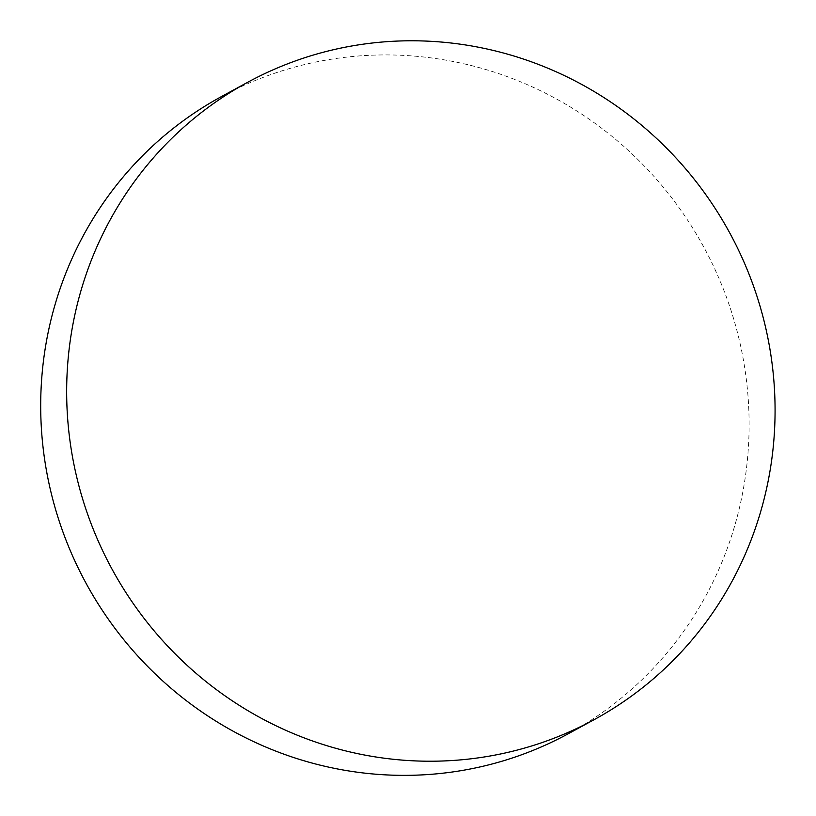 <?xml version="1.0" encoding="UTF-8"?>
<svg xmlns="http://www.w3.org/2000/svg" width="816" height="816" viewBox="0 0 816 816"><rect width="100%" height="100%" fill="white"/><g stroke="black" fill="none" stroke-linecap="round" stroke-linejoin="round"><path stroke-width="0.61" stroke-dasharray="4.08 3.06" d="M221.401 96.604A362.722 351.645 -118.6 0 1 327.134 59.905A362.722 351.645 -118.6 0 1 742.57 355.46A362.722 351.645 -118.6 0 1 568.405 733.676"/><path stroke-width="1.22" d="M488.631 756.248A362.722 351.645 -118.6 0 1 88.403 516.406A362.722 351.645 -118.6 0 1 247.36 82.467A362.722 351.645 -118.6 0 1 353.104 45.757A362.722 351.645 -118.6 0 1 753.331 285.59A362.722 351.645 -118.6 0 1 594.364 719.539A362.722 351.645 -118.6 0 1 488.631 756.248M594.364 719.539L568.405 733.676A362.722 351.645 -118.6 0 1 462.672 770.386A362.722 351.645 -118.6 0 1 47.236 474.82A362.722 351.645 -118.6 0 1 221.401 96.604L247.36 82.467"/></g></svg>
